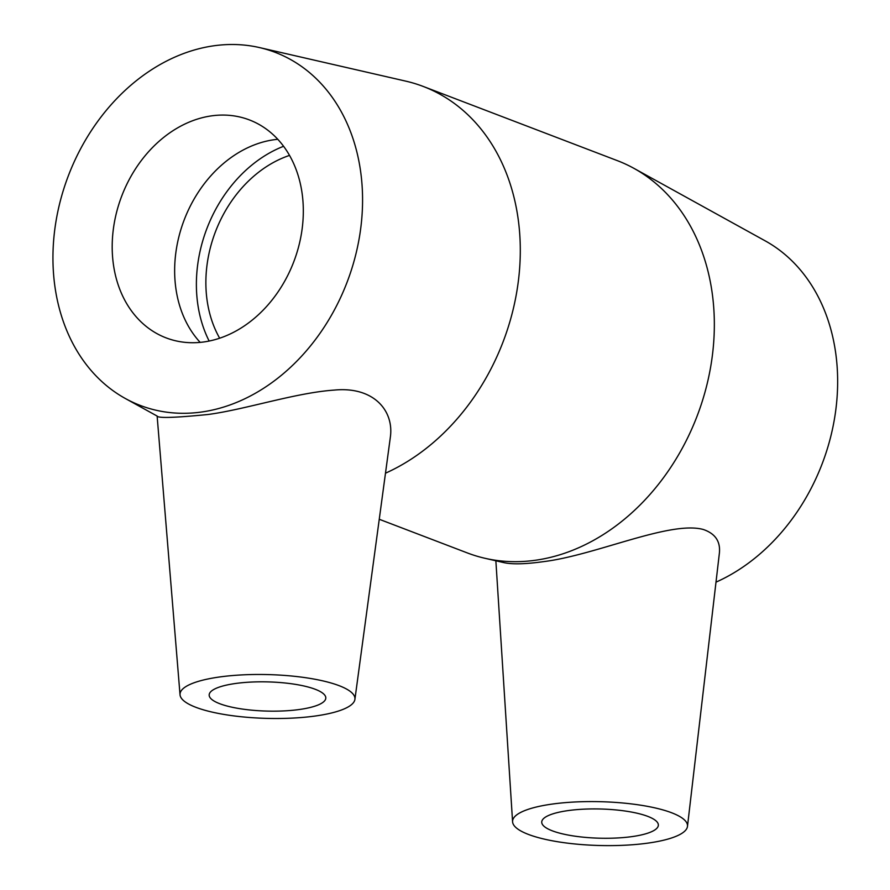 <?xml version="1.0" encoding="UTF-8"?>
<svg xmlns="http://www.w3.org/2000/svg" width="890" height="890" viewBox="0 0 890 890"><rect width="100%" height="100%" fill="white"/><g stroke="black" fill="none" stroke-linecap="round" stroke-linejoin="round"><path stroke-width="1.33" d="M566.585 810.812A58.328 14.607 1.5 0 1 627.139 811.324A58.328 14.607 1.5 0 1 658.355 825.13A58.328 14.607 1.5 0 1 599.66 838.202A58.328 14.607 1.5 0 1 541.732 822.071A58.328 14.607 1.5 0 1 566.585 810.812M549.864 804.415A87.498 21.905 1.5 0 1 674.32 813.849A87.498 21.905 1.5 0 1 687.481 826.387A87.498 21.905 1.5 0 1 599.471 845.5A87.498 21.905 1.5 0 1 512.584 821.804A87.498 21.905 1.5 0 1 549.864 804.415M259.468 47.571A189.003 149.175 110.9 0 1 359.916 234.026A189.003 149.175 110.9 0 1 202.965 411.814A189.003 149.175 110.9 0 1 125.334 398.498A189.003 149.175 110.9 0 1 68.408 175.642A189.003 149.175 110.9 0 1 259.468 47.571L405.729 81.124A209.995 165.751 110.9 0 1 423.251 86.452L617.293 160.623A209.995 165.751 110.9 0 1 633.902 168.332A209.995 165.751 110.9 0 1 706.86 385.003A209.995 165.751 110.9 0 1 537.004 560.021A209.995 165.751 110.9 0 1 484.861 558.264L503.195 562.469C511.55 564.505 525.067 564.227 543.745 561.612C595.733 555.193 670.092 520.405 703.3 529.483C715.193 533.544 720.555 541.387 719.398 553.013L687.481 826.387M300.942 709.274A58.328 14.607 1.5 0 1 240.4 708.763A58.328 14.607 1.5 0 1 209.172 694.968A58.328 14.607 1.5 0 1 267.868 681.896A58.328 14.607 1.5 0 1 325.807 698.016A58.328 14.607 1.5 0 1 300.942 709.274M217.305 677.312A87.498 21.905 1.5 0 1 309.175 678.247A87.498 21.905 1.5 0 1 354.91 699.373A87.498 21.905 1.5 0 1 289.94 718.219A87.498 21.905 1.5 0 1 193.052 706.171A87.498 21.905 1.5 0 1 180.036 694.801A87.498 21.905 1.5 0 1 217.305 677.312M180.036 694.801L157.13 416.053C157.897 418.3 174.863 417.777 208.037 414.495C245.295 409.556 295.625 392.724 334.295 390.087C373.578 386.216 394.37 410.735 390.287 437.58M423.251 86.452A209.995 165.751 110.9 0 1 519.137 274.109A209.995 165.751 110.9 0 1 385.481 473.191M484.861 558.264A209.995 165.751 110.9 0 1 467.35 552.935L379.251 519.27M633.902 168.332L765.255 240.89A189.003 149.175 110.9 0 1 835.354 413.194A189.003 149.175 110.9 0 1 716.016 582.138M219.663 338.211A116.668 92.082 110.9 0 1 289.528 155.405M209.15 341.037A128.238 101.215 110.9 0 1 283.587 146.283M200.172 342.383A116.668 92.082 110.9 0 1 184.197 219.897A116.668 92.082 110.9 0 1 277.791 139.296M204.8 341.816A116.668 92.082 110.9 0 1 166.107 337.877A116.668 92.082 110.9 0 1 121.741 196.023A116.668 92.082 110.9 0 1 249.411 119.927A116.668 92.082 110.9 0 1 300.564 238.342A116.668 92.082 110.9 0 1 204.8 341.816M512.584 821.804L495.864 560.789M354.91 699.373L390.298 437.58M125.334 398.498L157.152 416.075"/></g></svg>
